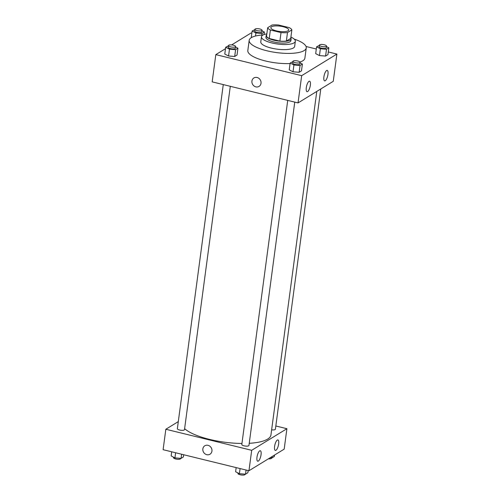 <?xml version="1.0" encoding="UTF-8"?>
<svg xmlns="http://www.w3.org/2000/svg" width="500" height="500" viewBox="0 0 500 500"><rect width="100%" height="100%" fill="white"/><g stroke="black" fill="none" stroke-linecap="round" stroke-linejoin="round"><path stroke-width="0.75" d="M283.15 26.719A8.994 2.669 -172.4 0 1 288.681 29.987A8.994 2.669 -172.4 0 1 279.413 31.444A8.994 2.669 -172.4 0 1 270.85 27.606A8.994 2.669 -172.4 0 1 283.15 26.719M272.044 25.031L267.675 27.713A12.256 3.638 -172.4 0 0 270.375 29.987L281.025 32.6A12.256 3.638 -172.4 0 0 287.488 32.569L291.856 29.887A12.256 3.638 -172.4 0 0 289.156 27.613L278.506 25A12.256 3.638 -172.4 0 0 272.044 25.031M287.488 32.569L286.35 41.081L290.719 38.4L291.856 29.887M286.35 41.081A12.256 3.638 -172.4 0 1 279.887 41.112L281.025 32.6M267.675 27.713L266.537 36.225A12.256 3.638 -172.4 0 0 269.237 38.5L279.887 41.112M266.737 34.712A12.594 3.738 7.6 0 0 266.144 35.65A12.594 3.738 7.6 0 0 275.969 40.669A12.594 3.738 7.6 0 0 290.188 40.15A12.594 3.738 7.6 0 0 291.112 38.981A12.594 3.738 7.6 0 0 290.781 37.919M291.112 38.981L290.881 40.681A12.594 3.738 -172.4 0 1 289.956 41.85A12.594 3.738 -172.4 0 1 275.744 42.375A12.594 3.738 -172.4 0 1 265.919 37.35L266.144 35.65M269.237 38.5L270.375 29.987M266.85 33.869A17.087 5.069 7.6 0 0 261.462 36.756A17.087 5.069 7.6 0 0 274.794 43.575A17.087 5.069 7.6 0 0 294.088 42.862A17.087 5.069 7.6 0 0 295.344 41.275A17.087 5.069 7.6 0 0 290.894 37.081M261.462 36.756L260.781 41.863A17.087 5.069 7.6 0 0 274.113 48.681A17.087 5.069 7.6 0 0 293.406 47.969A17.087 5.069 7.6 0 0 294.662 46.388L295.344 41.275M263.106 34.956A28.781 8.537 7.6 0 0 249.188 40.319A28.781 8.537 7.6 0 0 271.644 51.8A28.781 8.537 7.6 0 0 304.137 50.6A28.781 8.537 7.6 0 0 306.25 47.931A28.781 8.537 7.6 0 0 294.225 39.106M306.25 47.931L304.887 58.15A28.781 8.537 -172.4 0 1 302.775 60.819A28.781 8.537 -172.4 0 1 299.994 62.044M290.081 63.562A28.781 8.537 -172.4 0 1 261.325 59.837A28.781 8.537 -172.4 0 1 247.825 50.538L249.188 40.319M225.5 48.681L215.819 54.619L301.675 75.669L336.894 54.062L328.288 51.956M316.3 49.013L306.056 46.5M251.838 33.212L251.038 33.013L231.637 44.919M319.337 45.419L316.588 46.825L315.681 53.637L319.462 55.575L325.588 56.069L327.931 54.625L328.844 47.819L326.444 46.588M292.894 61.644L290.144 63.05L289.237 69.862L293.019 71.794L299.144 72.287L301.488 70.85L302.4 64.037L300 62.812M228.438 45.838L225.688 47.244L224.781 54.056L228.562 55.994L234.688 56.487L237.031 55.044L237.944 48.238L235.544 47.006M253.888 77.956A4.95 4.438 -121.5 0 0 251.931 81.062A4.95 4.438 58.5 0 1 253.888 77.956A4.95 4.438 58.5 0 1 260.256 79.856A4.95 4.438 58.5 0 1 259.062 86.394A4.95 4.438 58.5 0 1 254.062 86.006A4.95 4.438 58.5 0 1 251.931 81.062A4.95 4.438 -121.5 0 0 254.062 86.006A4.95 4.438 -121.5 0 0 259.062 86.394M301.675 75.669L298.038 102.919L212.181 81.869L215.819 54.619M298.038 102.919L333.263 81.312L336.894 54.062M307.638 91.556A5.4 1.769 -76.2 0 1 307.038 91.688A5.4 1.769 -76.2 0 1 306.606 86.025A5.4 1.769 -76.2 0 1 309.606 81.206A5.4 1.769 -76.2 0 1 310.219 86.031A5.4 1.769 -76.2 0 1 307.638 91.556M325.25 80.75A5.4 1.769 -76.2 0 1 324.644 80.887A5.4 1.769 -76.2 0 1 324.219 75.225A5.4 1.769 -76.2 0 1 327.219 70.4A5.4 1.769 -76.2 0 1 327.831 75.225A5.4 1.769 -76.2 0 1 325.25 80.75M316.781 91.419L270.95 434.925A44.975 13.344 -172.4 0 1 249.231 443.306M241.95 443.475A44.975 13.344 -172.4 0 1 184.619 428.65M294.756 102.112L248.944 445.469A3.6 1.069 -172.4 0 1 245.238 446.05A3.6 1.069 -172.4 0 1 241.812 444.519L287.725 100.388M320.788 88.963L275.387 429.244A3.6 1.069 -172.4 0 1 271.631 429.825M230.3 86.306L184.488 429.663A3.6 1.069 -172.4 0 1 180.781 430.244A3.6 1.069 -172.4 0 1 177.356 428.713L223.269 84.588M286.906 428.7L251.688 450.306L248.962 470.744L284.181 449.137L286.906 428.7L275.819 425.981M178.3 421.606L165.831 429.256L251.688 450.306M256.981 457.225A5.4 1.769 -76.2 0 1 260.3 450.731A5.4 1.769 -76.2 0 1 260.912 455.556A5.4 1.769 -76.2 0 1 258.331 461.081A5.4 1.769 -76.2 0 1 257.731 461.219A5.4 1.769 -76.2 0 1 256.981 457.225M278.656 443.925A5.4 1.769 -76.2 0 1 275.944 450.281A5.4 1.769 -76.2 0 1 275.338 450.412A5.4 1.769 -76.2 0 1 274.913 444.75A5.4 1.769 -76.2 0 1 277.913 439.931A5.4 1.769 -76.2 0 1 278.656 443.925M165.831 429.256L163.106 449.694L248.962 470.744M208.019 445.319A4.95 4.438 58.5 0 1 211.856 449.356A4.95 4.438 58.5 0 1 209.981 454.219A4.95 4.438 58.5 0 1 203.612 452.319A4.95 4.438 58.5 0 1 204.806 445.781A4.95 4.438 58.5 0 1 208.019 445.319M204.806 445.781A4.95 4.438 -121.5 0 0 203.612 452.319A4.95 4.438 -121.5 0 0 209.981 454.219M171.713 451.8L171.156 455.938L174.938 457.875L181.062 458.369L183.412 456.931L183.7 454.744M174.938 457.875L175.619 452.762M181.062 458.369L181.619 454.231M180.662 458.338L180.625 458.612A3.6 1.069 -172.4 0 1 176.919 459.194A3.6 1.069 -172.4 0 1 173.487 457.663L173.556 457.169M270.062 457.8L271.962 457.95L274.312 456.512L274.5 455.075M271.962 457.95L272.156 456.512M271.562 457.919L271.525 458.194A3.6 1.069 -172.4 0 1 268.363 458.837M236.169 467.606L235.613 471.744L239.394 473.681L245.519 474.175L247.869 472.731L248.162 470.55M239.394 473.681L240.075 468.562M245.519 474.175L246.075 470.037M245.119 474.137L245.081 474.419A3.6 1.069 -172.4 0 1 241.375 475A3.6 1.069 -172.4 0 1 237.95 473.469L238.012 472.969M254.881 29.619L252.131 31.025L255.912 32.956L262.038 33.45L264.387 32.013L261.988 30.787M262.05 30.288L261.825 31.994A3.6 1.069 -172.4 0 1 258.119 32.575A3.6 1.069 -172.4 0 1 254.694 31.044L254.919 29.337A3.6 1.069 -172.4 0 1 259.837 28.981A3.6 1.069 -172.4 0 1 262.05 30.288A3.6 1.069 -172.4 0 1 258.344 30.875A3.6 1.069 -172.4 0 1 254.919 29.337M255.506 36.019L255.912 32.956M261.825 35.044L262.038 33.45M264.044 34.55L264.387 32.013M251.244 37.688L252.131 31.025M225.688 47.244L229.469 49.181L235.594 49.675L237.944 48.238M235.606 46.513L235.381 48.219A3.6 1.069 -172.4 0 1 231.675 48.8A3.6 1.069 -172.4 0 1 228.25 47.263L228.475 45.562A3.6 1.069 -172.4 0 1 233.4 45.206A3.6 1.069 -172.4 0 1 235.606 46.513A3.6 1.069 -172.4 0 1 231.9 47.094A3.6 1.069 -172.4 0 1 228.475 45.562M224.781 54.056L228.562 55.994L229.469 49.181M228.562 55.994L234.688 56.487L235.594 49.675M234.688 56.487L237.031 55.044M316.588 46.825L320.369 48.762L326.494 49.256L328.844 47.819M326.512 46.094L326.281 47.8A3.6 1.069 -172.4 0 1 322.575 48.381A3.6 1.069 -172.4 0 1 319.15 46.844L319.375 45.144A3.6 1.069 -172.4 0 1 324.3 44.787A3.6 1.069 -172.4 0 1 326.512 46.094A3.6 1.069 -172.4 0 1 322.8 46.675A3.6 1.069 -172.4 0 1 319.375 45.144M315.681 53.637L319.462 55.575L320.369 48.762M319.462 55.575L325.588 56.069L326.494 49.256M325.588 56.069L327.931 54.625M290.144 63.05L293.925 64.981L300.05 65.475L302.4 64.037M300.069 62.319L299.837 64.019A3.6 1.069 -172.4 0 1 296.131 64.6A3.6 1.069 -172.4 0 1 292.706 63.069L292.931 61.363A3.6 1.069 -172.4 0 1 297.856 61.013A3.6 1.069 -172.4 0 1 300.069 62.319A3.6 1.069 -172.4 0 1 296.356 62.9A3.6 1.069 -172.4 0 1 292.931 61.363M289.237 69.862L293.019 71.794L293.925 64.981M293.019 71.794L299.144 72.287L300.05 65.475M299.144 72.287L301.488 70.85"/></g></svg>
